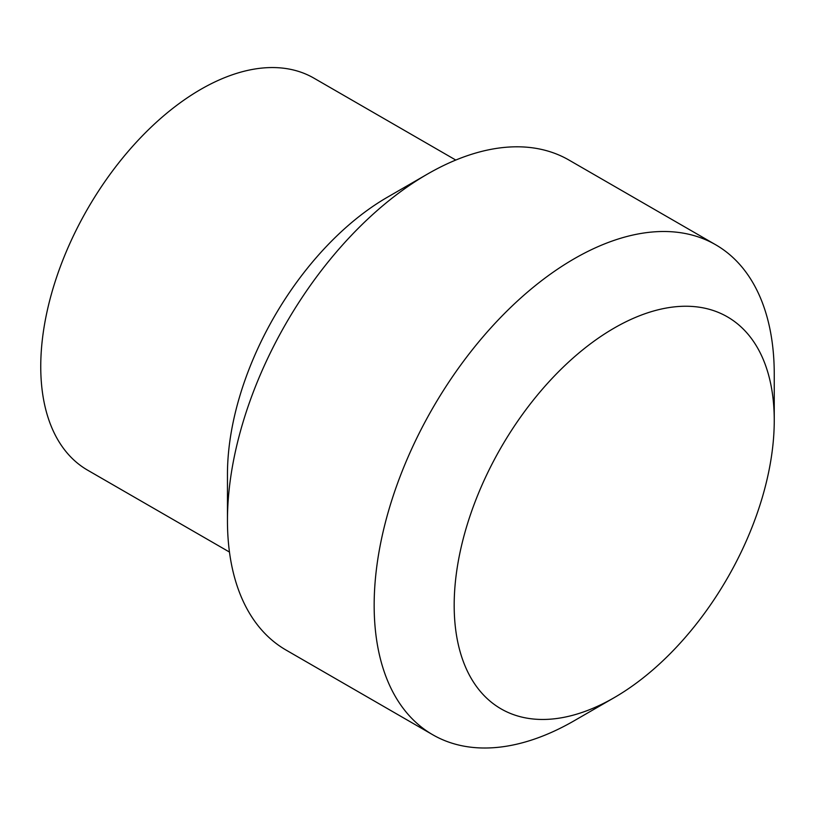 <?xml version="1.0" encoding="UTF-8"?>
<svg xmlns="http://www.w3.org/2000/svg" width="815" height="815" viewBox="0 0 815 815"><rect width="100%" height="100%" fill="white"/><g stroke="black" fill="none" stroke-linecap="round" stroke-linejoin="round"><path stroke-width="1.22" d="M374.156 605.25A282.907 163.336 120 0 0 432.755 734.763A282.907 163.336 120 0 0 574.208 720.745L614.215 697.65A226.326 130.665 120 0 0 774.25 420.459L774.25 374.258A282.907 163.336 120 0 0 715.662 244.755A282.907 163.336 120 0 0 497.649 320.55A282.907 163.336 120 0 0 374.156 605.25M774.25 420.459A226.326 130.665 120 0 0 614.215 328.058A226.326 130.665 120 0 0 454.179 605.25A226.326 130.665 120 0 0 614.215 697.65M715.662 244.755L568.962 160.056A282.907 163.336 120 0 0 427.498 174.064L387.492 197.169A226.326 130.665 120 0 0 227.456 474.361L227.456 520.551A282.907 163.336 120 0 0 286.055 650.064L432.755 734.763M455.789 160.056L313.948 78.159A226.326 130.665 120 0 0 139.538 138.795A226.326 130.665 120 0 0 40.75 366.556A226.326 130.665 120 0 0 87.623 470.173L229.473 552.061M427.498 174.064A282.907 163.336 120 0 0 227.456 520.551"/></g></svg>
